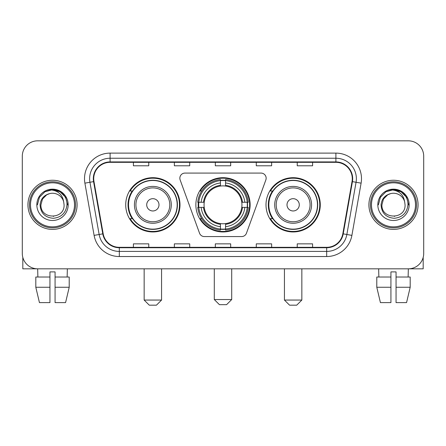 <?xml version="1.0" encoding="UTF-8"?>
<svg xmlns="http://www.w3.org/2000/svg" width="446" height="446" viewBox="0 0 446 446"><rect width="100%" height="100%" fill="white"/><g stroke="black" fill="none" stroke-linecap="round" stroke-linejoin="round"><path stroke-width="0.67" d="M179.85 178.199A5.118 5.118 0 0 0 180.156 179.95L199.535 233.197A5.118 5.118 0 0 0 204.346 236.57L241.654 236.57A5.118 5.118 0 0 0 246.465 233.197L265.844 179.95A5.118 5.118 0 0 0 261.033 173.081L184.967 173.081A5.118 5.118 0 0 0 179.85 178.199M266.006 204.825A27.134 27.134 0 0 0 293.145 231.959A27.134 27.134 0 0 0 320.278 204.825A27.134 27.134 0 0 0 293.145 177.686A27.134 27.134 0 0 0 266.006 204.825M195.866 204.825A27.134 27.134 0 0 0 223 231.959A27.134 27.134 0 0 0 250.134 204.825A27.134 27.134 0 0 0 223 177.686A27.134 27.134 0 0 0 195.866 204.825M125.722 204.825A27.134 27.134 0 0 0 152.855 231.959A27.134 27.134 0 0 0 179.994 204.825A27.134 27.134 0 0 0 152.855 177.686A27.134 27.134 0 0 0 125.722 204.825M132.228 218.646A24.831 24.831 0 0 1 132.228 191M198.303 207.384A24.831 24.831 0 0 1 198.303 202.267M272.517 218.646A24.831 24.831 0 0 1 272.517 191M22.3 156.184L22.3 253.462A15.359 15.359 0 0 0 37.659 268.821L408.341 268.821A15.359 15.359 0 0 0 423.7 253.462L423.7 156.184A15.359 15.359 0 0 0 408.341 140.825L37.659 140.825A15.359 15.359 0 0 0 22.3 156.184L22.3 253.462M27.931 204.825A24.575 24.575 0 0 0 52.505 229.4A24.575 24.575 0 0 0 77.086 204.825A24.575 24.575 0 0 0 52.505 180.251A24.575 24.575 0 0 0 27.931 204.825A24.575 24.575 0 0 0 52.505 229.4A24.575 24.575 0 0 0 77.086 204.825A24.575 24.575 0 0 0 52.505 180.251A24.575 24.575 0 0 0 27.931 204.825M368.914 204.825A24.575 24.575 0 0 0 393.495 229.4A24.575 24.575 0 0 0 418.069 204.825A24.575 24.575 0 0 0 393.495 180.251A24.575 24.575 0 0 0 368.914 204.825A24.575 24.575 0 0 0 393.495 229.4A24.575 24.575 0 0 0 418.069 204.825A24.575 24.575 0 0 0 393.495 180.251A24.575 24.575 0 0 0 368.914 204.825M93.721 178.712A16.385 16.385 0 0 1 110.106 162.327L335.894 162.327A16.385 16.385 0 0 1 352.028 181.555L342.818 233.782A16.385 16.385 0 0 1 326.684 247.318L119.316 247.318A16.385 16.385 0 0 1 103.182 233.782L93.972 181.555A16.385 16.385 0 0 1 93.721 178.712M93.314 178.712A16.792 16.792 0 0 0 93.571 181.628L102.775 233.855A16.792 16.792 0 0 0 119.316 247.731L326.684 247.731A16.792 16.792 0 0 0 343.225 233.855L352.429 181.628A16.792 16.792 0 0 0 335.894 161.92L110.106 161.92A16.792 16.792 0 0 0 93.314 178.712M84.896 183.155A25.6 25.6 0 0 1 110.106 153.112L335.894 153.112A25.6 25.6 0 0 1 361.104 183.155L351.894 235.382A25.6 25.6 0 0 1 326.684 256.534L119.316 256.534A25.6 25.6 0 0 1 94.106 235.382L84.896 183.155L89.936 182.269A20.477 20.477 0 0 1 110.106 158.235L335.894 158.235A20.477 20.477 0 0 1 356.064 182.269L346.854 234.49A20.477 20.477 0 0 1 326.684 251.416L119.316 251.416A20.477 20.477 0 0 1 99.146 234.49L89.936 182.269A20.477 20.477 0 0 1 89.629 178.712M408.341 140.825L37.659 140.825M37.882 277.016L37.659 268.821L408.341 268.821L408.118 277.016M423.7 253.462L423.7 156.184M343.225 233.855L346.854 234.49L356.064 182.269L361.104 183.155M215.318 162.327L215.318 165.795L230.682 165.795L230.682 162.327M174.364 162.327L174.364 165.795L189.723 165.795L189.723 162.327M133.404 162.327L133.404 165.795L148.763 165.795L148.763 162.327M256.277 162.327L256.277 165.795L271.636 165.795L271.636 162.327M297.237 162.327L297.237 165.795L312.596 165.795L312.596 162.327M230.682 247.318L230.682 243.85L215.318 243.85L215.318 247.318M189.723 247.318L189.723 243.85L174.364 243.85L174.364 247.318M148.763 247.318L148.763 243.85L133.404 243.85L133.404 247.318M271.636 247.318L271.636 243.85L256.277 243.85L256.277 247.318M312.596 247.318L312.596 243.85L297.237 243.85L297.237 247.318M22.813 257.398L22.813 268.821L82.203 268.821M35.808 277.016L35.808 287.257L39.443 302.617L35.808 287.257L35.808 277.016L49.946 277.016L49.946 271.893L55.07 271.893L55.07 277.016L69.208 277.016L69.208 287.257L65.573 302.617L69.208 287.257L55.07 287.257L55.07 277.016M67.357 268.821L67.134 277.016M49.946 277.016L49.946 302.617L39.443 302.617M35.808 287.257L49.946 287.257M65.573 302.617L55.07 302.617L55.07 287.257M74.521 204.825A22.016 22.016 0 0 0 52.505 182.81A22.016 22.016 0 0 0 30.49 204.825A22.016 22.016 0 0 0 52.505 226.841A22.016 22.016 0 0 0 74.521 204.825M75.547 204.825A23.041 23.041 0 0 0 52.505 181.784A23.041 23.041 0 0 0 29.469 204.825A23.041 23.041 0 0 0 52.505 227.861A23.041 23.041 0 0 0 75.547 204.825M64.079 204.825C64.787 219.75 40.229 219.75 40.937 204.825L42.487 199.039L46.724 194.802L49.634 193.614C43.903 195.175 40.714 198.91 40.079 204.825C40.625 213.088 45.035 217.581 53.319 218.295C61.414 217.403 65.969 212.915 66.989 204.825C67.078 199.97 65.278 195.95 61.587 192.772C58.225 190.319 54.49 189.36 50.381 189.885C57.947 190.481 62.373 194.439 63.661 201.748L64.079 204.825C64.787 219.75 40.229 219.75 40.937 204.825L42.487 199.039L46.724 194.802L49.634 193.614L46.724 194.802L42.487 199.039L40.937 204.825L42.487 199.039L46.724 194.802L49.634 193.614L46.724 194.802L42.487 199.039L40.937 204.825L42.487 199.039L46.724 194.802L49.634 193.614L46.724 194.802L42.487 199.039L40.937 204.825L42.487 199.039L46.724 194.802L49.634 193.614L46.724 194.802L42.487 199.039L40.937 204.825C40.229 219.75 64.787 219.75 64.079 204.825C64.787 219.75 40.229 219.75 40.937 204.825C40.229 219.75 64.787 219.75 64.079 204.825C64.787 219.75 40.229 219.75 40.937 204.825C40.229 219.75 64.787 219.75 64.079 204.825L63.661 201.748A11.574 11.574 0 0 0 49.634 193.614M36.84 204.825A15.666 15.666 0 0 0 52.505 220.491A15.666 15.666 0 0 0 68.177 204.825A15.666 15.666 0 0 0 52.505 189.16A15.666 15.666 0 0 0 36.84 204.825M53.693 216.332L53.325 216.366M50.381 189.885L44.962 191.758L39.438 197.277L37.419 204.825L39.438 197.277L44.962 191.758L52.505 189.734L60.054 191.758L65.579 197.277L67.597 204.825L65.579 197.277L60.054 191.758L52.505 189.734L44.962 191.758L39.438 197.277L37.419 204.825L39.438 197.277L44.962 191.758L52.505 189.734L60.054 191.758L65.579 197.277L67.597 204.825L65.579 197.277L60.054 191.758L52.505 189.734L44.962 191.758L39.438 197.277L37.419 204.825L39.438 197.277L44.962 191.758L52.505 189.734L60.054 191.758L65.579 197.277L67.597 204.825M226.585 304.663L219.415 304.663L214.297 299.545L231.703 299.545L226.585 304.663M225.559 229.06L225.559 230.091A25.394 25.394 0 0 0 248.266 207.384L247.235 207.384A24.368 24.368 0 0 1 225.559 229.06L225.559 226.691A22.016 22.016 0 0 0 244.865 207.384L241.771 207.384A18.944 18.944 0 0 0 225.559 186.054L225.559 180.591A24.368 24.368 0 0 1 247.235 202.267L248.266 202.267A25.394 25.394 0 0 0 225.559 179.56L225.559 180.591M198.765 207.384L197.734 207.384A25.394 25.394 0 0 0 220.441 230.091L220.441 229.06A24.368 24.368 0 0 1 198.765 207.384L201.135 207.384A22.016 22.016 0 0 0 220.441 226.691L220.441 223.597A18.944 18.944 0 0 0 241.771 207.384L242.524 207.384A19.691 19.691 0 0 1 225.559 224.349L225.559 226.691M220.441 180.591L220.441 179.56A25.394 25.394 0 0 0 197.734 202.267L198.765 202.267A24.368 24.368 0 0 1 220.441 180.591L220.441 182.96A22.016 22.016 0 0 0 201.135 202.267L204.229 202.267A18.944 18.944 0 0 0 220.441 223.597L220.441 224.349A19.691 19.691 0 0 1 203.476 207.384L201.135 207.384M198.816 207.384A24.318 24.318 0 0 1 198.816 202.267M225.559 180.641A24.318 24.318 0 0 0 220.441 180.641M247.184 202.267A24.318 24.318 0 0 1 247.184 207.384M247.235 202.267L244.865 202.267A22.016 22.016 0 0 0 225.559 182.96M244.865 207.384L247.235 207.384M220.441 226.691L220.441 229.06M241.771 202.267L244.865 202.267M225.559 223.624L225.559 224.349M220.441 223.597A18.944 18.944 0 0 1 204.229 207.384L203.476 207.384M225.559 229.01A24.318 24.318 0 0 1 220.441 229.01M201.135 202.267L198.765 202.267M220.441 186.021L220.441 182.96M225.559 186.054A18.944 18.944 0 0 0 204.229 202.267L203.476 202.267A19.691 19.691 0 0 1 220.441 185.296M225.559 186.021L225.559 185.296A19.691 19.691 0 0 1 242.524 202.267M201.698 191L200.248 191A26.626 26.626 0 0 1 249.626 204.825A26.626 26.626 0 0 1 200.248 218.646L201.698 218.646M156.44 305.175L149.276 305.175L144.153 300.052L161.564 300.052L156.44 305.175M158.999 204.825A6.144 6.144 0 0 0 152.855 198.682A6.144 6.144 0 0 0 146.712 204.825A6.144 6.144 0 0 0 152.855 210.969A6.144 6.144 0 0 0 158.999 204.825M171.286 204.825A18.431 18.431 0 0 0 152.855 186.395A18.431 18.431 0 0 0 134.424 204.825A18.431 18.431 0 0 0 152.855 223.256A18.431 18.431 0 0 0 171.286 204.825A18.431 18.431 0 0 1 152.855 223.256A18.431 18.431 0 0 1 134.424 204.825M177.179 204.825A24.318 24.318 0 0 0 152.855 180.507A24.318 24.318 0 0 0 128.537 204.825A24.318 24.318 0 0 0 152.855 229.144A24.318 24.318 0 0 0 177.179 204.825M179.482 204.825A26.626 26.626 0 0 1 130.104 218.646L132.573 218.646A24.547 24.547 0 0 0 169.101 223.234A24.547 24.547 0 0 0 169.101 186.417A24.547 24.547 0 0 0 132.573 191L130.104 191A26.626 26.626 0 0 1 179.482 204.825M296.724 305.175L289.56 305.175L284.436 300.052L301.847 300.052L296.724 305.175M299.288 204.825A6.144 6.144 0 0 0 293.145 198.682A6.144 6.144 0 0 0 287.001 204.825A6.144 6.144 0 0 0 293.145 210.969A6.144 6.144 0 0 0 299.288 204.825M311.576 204.825A18.431 18.431 0 0 0 293.145 186.395A18.431 18.431 0 0 0 274.714 204.825A18.431 18.431 0 0 0 293.145 223.256A18.431 18.431 0 0 0 311.576 204.825A18.431 18.431 0 0 1 293.145 223.256A18.431 18.431 0 0 1 274.714 204.825M317.463 204.825A24.318 24.318 0 0 0 293.145 180.507A24.318 24.318 0 0 0 268.821 204.825A24.318 24.318 0 0 0 293.145 229.144A24.318 24.318 0 0 0 317.463 204.825M319.765 204.825A26.626 26.626 0 0 1 270.387 218.646L272.857 218.646A24.547 24.547 0 0 0 309.385 223.234A24.547 24.547 0 0 0 309.385 186.417A24.547 24.547 0 0 0 272.857 191L270.387 191A26.626 26.626 0 0 1 319.765 204.825M423.187 257.398L423.187 268.821L363.797 268.821M390.93 277.016L390.93 287.257L376.792 287.257L380.427 302.617L376.792 287.257L376.792 277.016L390.93 277.016L390.93 271.893L396.054 271.893L396.054 277.016L410.192 277.016L410.192 287.257L406.557 302.617L410.192 287.257L396.054 287.257L396.054 277.016L396.054 302.617L406.557 302.617M390.93 287.257L390.93 302.617L380.427 302.617M378.643 268.821L378.866 277.016M415.51 204.825A22.016 22.016 0 0 0 393.495 182.81A22.016 22.016 0 0 0 371.479 204.825A22.016 22.016 0 0 0 393.495 226.841A22.016 22.016 0 0 0 415.51 204.825M416.531 204.825A23.041 23.041 0 0 0 393.495 181.784A23.041 23.041 0 0 0 370.453 204.825A23.041 23.041 0 0 0 393.495 227.861A23.041 23.041 0 0 0 416.531 204.825M405.063 204.825C405.771 219.75 381.213 219.75 381.921 204.825L383.471 199.039L387.708 194.802L390.624 193.614C384.887 195.175 381.704 198.91 381.062 204.825C381.609 213.088 386.019 217.581 394.303 218.295C402.398 217.403 406.958 212.915 407.973 204.825C408.062 199.97 406.261 195.95 402.571 192.772C399.209 190.319 395.474 189.36 391.365 189.885C398.93 190.481 403.357 194.439 404.645 201.748L405.063 204.825C405.771 219.75 381.213 219.75 381.921 204.825L383.471 199.039L387.708 194.802L390.624 193.614L387.708 194.802L383.471 199.039L381.921 204.825L383.471 199.039L387.708 194.802L390.624 193.614L387.708 194.802L383.471 199.039L381.921 204.825L383.471 199.039L387.708 194.802L390.624 193.614L387.708 194.802L383.471 199.039L381.921 204.825L383.471 199.039L387.708 194.802L390.624 193.614A11.574 11.574 0 0 1 404.645 201.748L405.063 204.825C405.771 219.75 381.213 219.75 381.921 204.825C381.213 219.75 405.771 219.75 405.063 204.825L404.645 201.748M377.823 204.825A15.666 15.666 0 0 0 393.495 220.491A15.666 15.666 0 0 0 409.16 204.825A15.666 15.666 0 0 0 393.495 189.16A15.666 15.666 0 0 0 377.823 204.825M394.677 216.332L394.314 216.366M391.365 189.885L385.946 191.758L380.421 197.277L378.403 204.825L380.421 197.277L385.946 191.758L393.495 189.734L401.038 191.758L406.562 197.277L408.581 204.825L406.562 197.277L401.038 191.758L393.495 189.734L385.946 191.758L380.421 197.277L378.403 204.825L380.421 197.277L385.946 191.758L393.495 189.734L401.038 191.758L406.562 197.277L408.581 204.825L406.562 197.277L401.038 191.758M378.403 204.825L380.421 197.277L385.946 191.758L393.495 189.734L401.038 191.758L406.562 197.277L408.581 204.825L406.562 197.277L401.038 191.758L393.495 189.734L385.946 191.758L380.421 197.277L378.403 204.825L380.421 197.277L385.946 191.758L393.495 189.734L401.038 191.758L406.562 197.277L408.581 204.825L406.562 197.277L401.038 191.758L393.495 189.734L385.946 191.758L380.421 197.277L378.403 204.825L380.421 197.277L385.946 191.758L393.495 189.734L401.038 191.758L406.562 197.277L408.581 204.825L406.562 197.277L401.038 191.758L393.495 189.734L385.946 191.758L380.421 197.277L378.403 204.825L380.421 197.277L385.946 191.758L393.495 189.734L401.038 191.758L406.562 197.277L408.581 204.825L406.562 197.277L401.038 191.758L393.495 189.734L385.946 191.758L380.421 197.277L378.403 204.825L380.421 197.277L385.946 191.758L393.495 189.734L401.038 191.758L406.562 197.277L408.581 204.825M335.894 153.112L335.894 161.92M89.936 182.269L93.571 181.628M119.316 256.534L119.316 247.731M326.684 247.731L326.684 256.534M94.106 235.382L102.775 233.855M352.429 181.628L356.064 182.269M110.106 153.112L110.106 161.92M346.854 234.49L351.894 235.382M225.559 223.597A18.944 18.944 0 0 0 241.771 207.384M220.441 229.238A24.547 24.547 0 0 0 225.559 229.238M247.413 207.384A24.547 24.547 0 0 0 247.413 202.267M225.559 180.407A24.547 24.547 0 0 0 220.441 180.407M169.792 204.825A16.931 16.931 0 0 0 152.855 187.894A16.931 16.931 0 0 0 135.924 204.825A16.931 16.931 0 0 0 152.855 221.757A16.931 16.931 0 0 0 169.792 204.825M310.076 204.825A16.931 16.931 0 0 0 293.145 187.894A16.931 16.931 0 0 0 276.208 204.825A16.931 16.931 0 0 0 293.145 221.757A16.931 16.931 0 0 0 310.076 204.825M231.703 268.821L231.703 299.545M214.297 268.821L214.297 299.545M161.564 268.821L161.564 300.052M144.153 268.821L144.153 300.052M301.847 268.821L301.847 300.052M284.436 268.821L284.436 300.052"/></g></svg>
